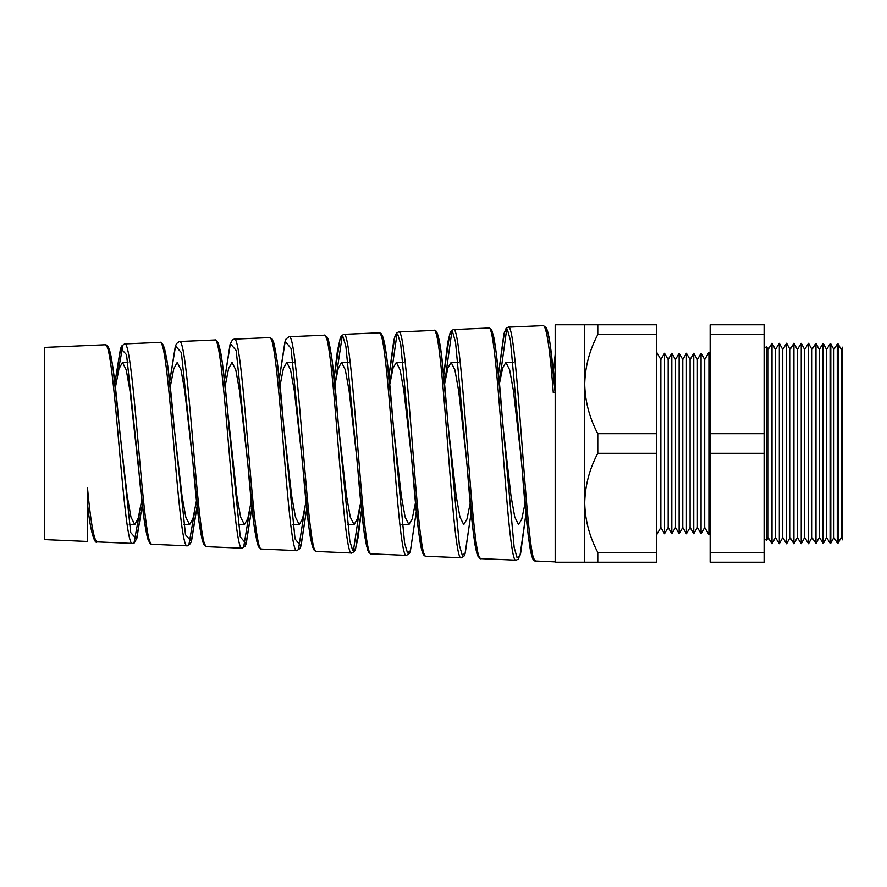 <?xml version="1.0" encoding="UTF-8"?>
<svg xmlns="http://www.w3.org/2000/svg" width="887" height="887" viewBox="0 0 887 887"><rect width="100%" height="100%" fill="white"/><g stroke="black" fill="none" stroke-linecap="round" stroke-linejoin="round"><path stroke-width="1.33" d="M841.198 349.533L842.65 347.161L842.65 539.839L841.198 537.467L841.198 349.533L838.226 344.056L838.226 542.944L837.261 542.966L833.891 537.467L833.891 349.533L830.809 343.857L830.809 543.143L830.066 543.154L826.584 537.467L826.584 349.533L823.402 343.668L823.402 543.332L819.278 537.467L819.278 349.533L815.985 343.469L815.985 543.531L811.971 537.467L811.971 349.533L808.578 343.28L808.578 543.72L804.664 537.467L804.664 349.533L801.227 343.202L797.358 349.533L797.358 537.467L793.92 543.798L790.051 537.467L790.051 349.533L786.614 343.202L782.744 349.533L782.744 537.467L779.307 543.798L775.426 537.467L775.426 349.533L772 343.202L768.12 349.533L768.12 537.467L766.556 540.36L766.556 346.64A3.659 3.659 0 0 1 764.095 347.593M766.556 540.36A3.659 3.659 0 0 0 764.095 539.407M841.198 537.467L838.226 542.944M837.261 542.966L837.261 344.034L833.891 349.533M833.891 537.467L830.809 543.143M830.066 543.154L830.066 343.846L826.584 349.533M826.584 537.467L823.402 543.332M822.87 543.343L822.87 343.657L819.278 349.533M819.278 537.467L815.985 543.531M815.685 543.531L815.685 343.469L811.971 349.533M811.971 537.467L808.578 543.72M808.489 543.72L808.489 343.28L804.664 349.533M804.664 537.467L801.227 543.798L801.227 343.202M797.358 537.467L801.227 543.798M797.358 349.533L793.92 343.202L793.92 543.798M790.051 349.533L793.92 343.202M790.051 537.467L786.614 543.798L786.614 343.202M782.744 537.467L786.614 543.798M782.744 349.533L779.307 343.202L779.307 543.798M775.426 349.533L779.307 343.202M775.426 537.467L772 543.798L772 343.202M768.12 537.467L772 543.798M708.935 534.75L708.935 352.25L704.71 359.557L704.71 527.443L708.935 534.75L710.154 534.75M704.71 359.557L701.063 353.237L701.063 533.763L704.71 527.443M701.063 353.237L697.404 359.557L697.404 527.443L701.063 533.763M697.404 359.557L693.756 353.237L693.756 533.763L697.404 527.443M693.756 353.237L690.097 359.557L690.097 527.443L693.756 533.763M690.097 359.557L686.438 353.237L686.438 533.763L690.097 527.443M686.438 353.237L682.79 359.557L682.79 527.443L686.438 533.763M682.79 359.557L679.132 353.237L679.132 533.763L682.79 527.443M679.132 353.237L675.484 359.557L675.484 527.443L679.132 533.763M675.484 359.557L671.825 353.237L671.825 533.763L675.484 527.443M671.825 353.237L668.177 359.557L668.177 527.443L671.825 533.763M668.177 359.557L664.518 353.237L664.518 533.763L668.177 527.443M664.518 353.237L660.87 359.557L660.87 527.443L664.518 533.763M660.87 359.557L656.646 352.25M660.87 527.443L656.646 534.75M708.935 352.25L710.154 352.25M838.226 344.056L837.261 344.034M830.809 343.857L830.066 343.846M555.184 392.597L553.277 392.631C549.995 349.689 546.725 327.358 543.454 325.618L508.24 327.159C517.42 319.675 526.556 568.035 535.648 561.039L555.184 561.892M87.503 524.605L87.503 541.469L44.35 539.584L44.35 347.416L105.165 344.755L107.26 345.586L108.635 347.66L110.631 354.201C113.447 368.36 116.241 391.644 119.024 424.03L130.733 532.61L136.52 539.03L142.308 504.836M87.503 541.469L87.503 489.203M87.503 488.027C90.718 522.376 93.911 540.338 97.093 541.89L132.551 543.443C123.481 549.408 114.345 338.379 105.165 344.755M159.948 342.36L124.502 343.912C133.682 337.47 142.829 550.25 151.91 544.285L187.345 545.827C178.265 551.88 169.14 335.863 159.948 342.36L162.487 343.701L164.372 347.926L166.634 358.381C169.04 373.87 171.446 395.724 173.841 423.931L185.505 534.717L191.315 541.347L197.102 506.178M179.318 341.517C188.51 334.987 197.646 552.845 206.726 546.68L242.129 548.221C233.059 554.497 223.923 333.312 214.732 339.976L179.318 341.517L176.535 343.557L175.282 346.584L169.705 381.477L175.559 346.052L181.391 352.616L193.011 463.469L184.773 390.923L181.003 369.879L177.234 362.395L173.763 368.748L170.282 386.799M234.135 339.122L269.526 337.581C278.706 330.762 287.832 556.958 296.912 550.616L261.554 549.075C252.462 555.351 243.326 332.381 234.135 339.122L232.505 339.765L230.088 344.322L224.511 380.146L230.376 343.724L236.219 350.509L247.872 464.4L239.568 390.967L235.787 369.868L232.006 362.395L228.58 368.582L225.154 386.211M324.309 335.186L288.962 336.727C298.154 329.92 307.279 557.901 316.371 551.47L351.707 553.011C342.615 559.52 333.49 328.201 324.309 335.186L327.281 337.248L328.367 339.865C331.66 352.516 334.898 379.581 338.08 421.07L349.822 541.059L352.749 550.65L355.676 548.299L361.519 510.147L358.082 537.666L355.31 549.574L354.212 551.647L351.707 553.011M379.093 332.791L343.779 334.332C352.959 327.325 362.107 560.484 371.187 553.854L406.49 555.395C397.409 562.103 388.284 325.74 379.093 332.791L381.288 333.767L382.508 335.785L384.736 344.134C387.419 359.723 390.092 384.714 392.741 419.096L404.605 543.154L407.532 553.022L410.47 550.616L416.325 511.444L410.359 551.171L409.461 553.322L406.49 555.395M433.887 330.407L398.596 331.949C407.787 324.786 416.912 562.946 426.004 556.249L461.273 557.79C452.193 564.62 443.056 323.112 433.887 330.407L433.887 330.407C439.752 326.926 443.079 364.235 447.569 418.997L459.377 545.261L462.315 555.406L465.254 552.934L471.119 512.753L465.054 553.776L464.012 556.082L461.273 557.79M488.67 328.013L453.423 329.554C462.604 322.269 471.74 565.573 480.832 558.644L516.068 560.185C506.976 567.148 497.851 320.662 488.67 328.013L490.633 328.778L491.941 330.751L493.771 337.082C496.62 352.383 499.448 379.059 502.242 417.134L514.15 547.368L517.099 557.779L520.048 555.251L525.924 514.039M117.295 376.166L122.872 345.708M139.691 512.054L134.259 541.613M194.863 510.247L189.031 543.997M250.001 508.606L243.803 546.381M305.084 507.131L298.575 548.765M335.231 382.907L342.216 336.151M360.144 505.812L353.336 551.149M389.803 384.16L397.054 333.756M444.553 383.627L451.882 331.372M499.359 382.541L506.721 328.977M555.184 562.236L555.184 324.764L584.733 324.764L584.733 562.236L555.184 562.236M150.291 542.489L147.264 536.979L144.226 520.314L130.012 390.967L126.231 369.868L122.45 362.395L127.95 362.395M129.28 524.605L134.769 524.605L138.261 518.174L141.765 499.913M122.45 362.395L118.936 368.903L115.421 387.408M183.775 524.605L189.596 524.605L193.044 518.341L196.504 500.501M238.281 524.605L244.424 524.605L247.839 518.496L251.243 501.077M302.312 460.364L294.34 390.912L290.559 369.868L286.789 362.395L293.231 362.395M292.821 524.605L299.252 524.605L302.622 518.651L305.982 501.632M286.789 362.395L283.408 368.438L280.015 385.645M357.128 460.73L349.123 390.979L345.342 369.879L341.573 362.395L348.281 362.395M347.382 524.605L354.079 524.605L357.406 518.784L360.732 502.164M341.573 362.395L338.224 368.282L334.876 385.102M411.945 461.107L403.895 390.912L400.115 369.868L396.345 362.395L403.319 362.395M401.955 524.605L408.907 524.605L412.189 518.928L415.482 502.685M396.345 362.395L393.041 368.138L389.737 384.57M466.773 461.484L458.679 390.979L454.898 369.879L451.128 362.395L458.346 362.395M448.101 425.682L456.184 496.066L459.954 517.11L463.735 524.605L466.983 519.061L470.232 503.184M451.128 362.395L447.857 368.005L444.598 384.06M534.14 559.209L531.158 553.488L528.186 535.105L521.002 456.506L513.451 390.912L509.67 369.868L505.9 362.395L513.351 362.395M502.885 425.316L511.012 496.055L514.793 517.143L518.562 524.605L521.767 519.194L524.982 503.672M505.9 362.395L502.674 367.872L499.459 383.572M555.184 377.951L554.308 383.095M119.379 427.933L127.218 496.088L130.988 517.121L134.769 524.605M174.162 427.556L182.035 496.033L185.815 517.132L189.596 524.605M216.417 341.805L219.466 346.895L222.504 363.681L236.873 496.077L240.643 517.121L244.424 524.605M192.667 459.61L192.335 456.495M283.74 426.813L291.69 496.044L295.471 517.132L299.252 524.605M247.495 459.987L247.107 456.506M338.524 426.436L346.529 496.077L350.298 517.121L354.079 524.605M393.307 426.059L401.356 496.044L405.137 517.132L408.907 524.605M768.12 349.533L766.556 346.64M764.095 334.587L764.095 562.236L710.154 562.236L710.154 324.764L764.095 324.764L764.095 334.587L710.154 334.587M584.733 324.764L656.646 324.764L656.646 433.676L597.794 433.676L597.794 453.324C589.478 469.023 585.132 485.533 584.733 502.874C585.087 520.015 589.434 536.524 597.794 552.413L597.794 562.236L584.733 562.236M656.646 433.676L656.646 453.324L597.794 453.324M656.646 453.324L656.646 552.413L597.794 552.413M656.646 552.413L656.646 562.236L597.794 562.236M597.794 324.764L597.794 334.587C589.478 350.287 585.132 366.797 584.733 384.126C585.087 401.268 589.434 417.788 597.794 433.676M656.646 334.587L597.794 334.587M554.164 381.465L555.184 370.079M764.095 433.676L710.154 433.676M764.095 552.413L710.154 552.413M764.095 453.324L710.154 453.324M555.184 354.334L553.333 372.318L555.184 354.323M522.166 469.411L510.38 339.987L507.419 329.565L504.459 332.115L498.527 373.604L503.927 333.767L506.1 328.345L508.24 327.159M479.302 556.825L476.308 551.082L473.314 532.81L455.541 342.094L452.592 331.938L449.642 334.443L443.722 374.902M424.474 554.442L421.469 548.731L418.464 530.714L400.713 344.189L397.775 334.31L394.826 336.761L388.916 376.199L393.795 340.353L395.347 335.075L396.7 332.847L398.596 331.949M369.635 552.047L366.63 546.403L363.637 528.719L345.886 346.296L342.947 336.683L340.009 339.078L334.122 377.518L337.415 350.864L340.275 338.069L341.329 335.918L343.779 334.332M314.796 549.652L311.792 544.03L308.776 526.534L291.047 348.403L285.193 341.406L279.316 378.838M259.969 547.268L256.942 541.68L253.926 524.45L247.872 464.4C250.189 492.607 252.518 514.759 254.835 530.87L257.829 544.829L258.926 547.257L261.543 549.075M205.13 544.873L202.103 539.318L199.076 522.376L193.011 463.469C196.149 502.031 199.32 527.865 202.513 540.981L203.81 544.363C205.241 546.259 206.216 547.024 206.726 546.68M151.91 544.285L150.114 543.509L147.708 538.742C144.492 525.858 141.31 500.456 138.15 462.548L126.553 354.733L120.743 348.369L114.9 382.829M106.872 346.584L109.921 351.54L112.959 367.562L119.024 424.03M161.645 344.2L164.705 349.256L167.754 365.754L174.484 430.505M214.732 339.965L217.226 341.262L218.402 343.402L220.763 352.638C223.391 368.061 225.997 391.511 228.591 423.01L240.277 536.835L246.098 543.664L251.908 507.508L246.264 543.443L245.122 546.181L242.129 548.221M271.189 339.422L274.227 344.555L277.265 361.608L295.049 538.952L300.893 545.982L306.714 508.828M325.961 337.038L328.988 342.194L332.026 359.512L338.08 421.07M380.723 334.654L383.738 339.765L386.743 357.106L392.741 419.096M435.495 332.27L438.522 337.481L441.538 355.299L447.569 418.997M490.267 329.886L493.272 335.064L496.265 352.926L502.242 417.134M545.05 327.503L547.556 330.973L550.073 343.712L555.107 392.342M480.832 558.644L478.104 556.581L475.21 545.849C472.571 529.317 469.933 503.494 467.305 468.358L466.218 456.506M426.004 556.249C424.795 555.661 422.877 557.224 420.471 544.163C417.799 527.965 415.116 502.364 412.455 467.349L411.446 456.495M357.594 466.351L356.663 456.506M316.371 551.47L314.264 550.35L312.457 546.592L310.35 537.178C307.811 521.046 305.272 497.108 302.733 465.365L301.89 456.506M503.45 430.517L502.319 418.065M448.622 430.505L447.569 419.096M393.795 430.505L392.83 420.094M338.967 430.505L338.08 421.092M284.139 430.517L283.33 422.068C280.17 381.765 276.955 355.255 273.695 342.526L272.121 339.034L269.526 337.581M119.656 430.505L119.091 424.84M555.184 393.385C553.122 367.606 551.049 348.768 548.953 336.849L546.603 328.123L543.454 325.618M132.551 543.443L134.281 542.911L136.864 538.298L142.308 504.847M187.345 545.827L190.428 543.642L191.592 540.771L197.114 506.189M296.912 550.616L299.906 548.543L301.07 545.705L306.714 508.839M516.068 560.185L518.219 559.231L520.625 553.421L525.924 514.05M535.648 561.039C534.085 559.42 533.42 563.955 530.393 550.04C527.665 533.841 524.938 507.164 522.21 469.999M453.423 329.554L451.15 330.895L450.075 332.947L447.769 342.426L443.722 374.891M371.187 553.865L368.77 552.324L367.65 550.018L364.657 536.081C362.306 519.549 359.956 496.398 357.616 466.64M288.962 336.727L286.113 338.934L284.893 342.06L279.316 378.827M124.502 343.912L121.652 346.03L120.41 349.057L114.9 382.818M97.093 541.89C95.375 544.452 90.563 535.149 87.503 503.494"/></g></svg>
